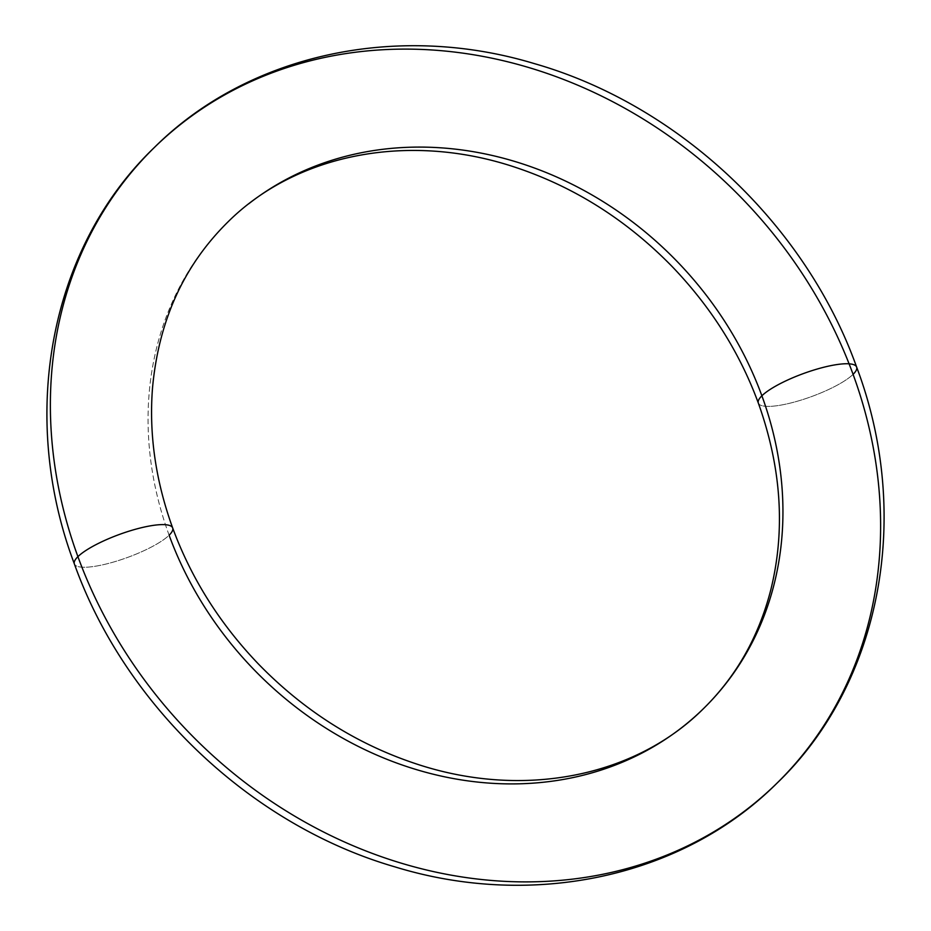 <?xml version="1.0" encoding="UTF-8"?>
<svg xmlns="http://www.w3.org/2000/svg" width="931" height="931" viewBox="0 0 931 931"><rect width="100%" height="100%" fill="white"/><g stroke="black" fill="none" stroke-linecap="round" stroke-linejoin="round"><path stroke-width="0.7" stroke-dasharray="4.66 3.49" d="M169.116 535.209A340.222 293.963 -134.4 0 1 248.67 203.842A340.222 293.963 45.6 0 0 169.116 535.209A52.345 12.208 -20.1 0 1 116.142 561.265A52.345 12.208 -20.1 0 1 74.387 564A52.345 12.208 159.9 0 0 116.142 561.265A52.345 12.208 159.9 0 0 169.116 535.209A340.222 293.963 -134.4 0 0 682.33 727.158M758.358 403.135A52.345 12.208 159.9 0 0 800.125 400.4A52.345 12.208 159.9 0 0 853.087 374.343A52.345 12.208 -20.1 0 1 800.125 400.4A52.345 12.208 -20.1 0 1 758.358 403.135"/><path stroke-width="1.4" d="M856.613 367A52.345 12.208 159.9 0 0 814.858 369.735A52.345 12.208 159.9 0 0 761.884 395.791A340.222 293.963 45.6 0 0 248.67 203.842A340.222 293.963 -134.4 0 1 761.884 395.791A52.345 12.208 -20.1 0 1 814.858 369.735A52.345 12.208 -20.1 0 1 856.613 367A52.345 12.208 -20.1 0 1 853.087 374.343A444.902 384.41 45.6 0 0 181.952 123.334A444.902 384.41 45.6 0 0 77.913 556.657A52.345 12.208 -20.1 0 1 130.875 530.6A52.345 12.208 -20.1 0 1 172.642 527.865A52.345 12.208 -20.1 0 1 169.116 535.209A340.222 293.963 45.6 0 0 682.33 727.158A340.222 293.963 45.6 0 0 761.884 395.791A340.222 293.963 -134.4 0 1 682.33 727.158M172.642 527.865A52.345 12.208 159.9 0 0 130.875 530.6A52.345 12.208 159.9 0 0 77.913 556.657A444.902 384.41 45.6 0 0 749.048 807.666A444.902 384.41 45.6 0 0 853.087 374.343A444.902 384.41 -134.4 0 1 749.048 807.666A444.902 384.41 -134.4 0 1 77.913 556.657A52.345 12.208 159.9 0 0 74.387 564A52.345 12.208 -20.1 0 1 77.913 556.657A444.902 384.41 -134.4 0 1 181.952 123.334A444.902 384.41 -134.4 0 1 853.087 374.343M761.884 395.791A52.345 12.208 159.9 0 0 758.358 403.135A52.345 12.208 -20.1 0 1 761.884 395.791M856.636 367.082C805.746 224.615 678.664 104.703 534.103 63.541C397.118 22.123 248.158 53.975 154.232 147.61C49.18 248.17 18.539 416.273 74.364 563.918C125.045 705.733 251.172 825.227 394.942 866.877C532.451 909.145 682.4 877.491 776.768 783.39C881.82 682.83 912.461 514.727 856.636 367.082M172.666 527.947C155.57 480.699 148.867 433.927 152.544 387.657C158.689 320.927 183.663 265.847 227.478 222.404C295.558 154.267 408.418 131.155 516.356 167.65C574.951 187.329 626.807 220.228 671.938 266.336C710.842 306.788 739.633 352.36 758.334 403.053C781.365 467.641 785.543 529.809 770.868 589.556C758.812 636.595 736.363 676.278 703.522 708.596C635.442 776.733 522.582 799.845 414.644 763.35C356.049 743.671 304.193 710.772 259.062 664.664C220.158 624.212 191.367 578.64 172.666 527.947"/></g></svg>
